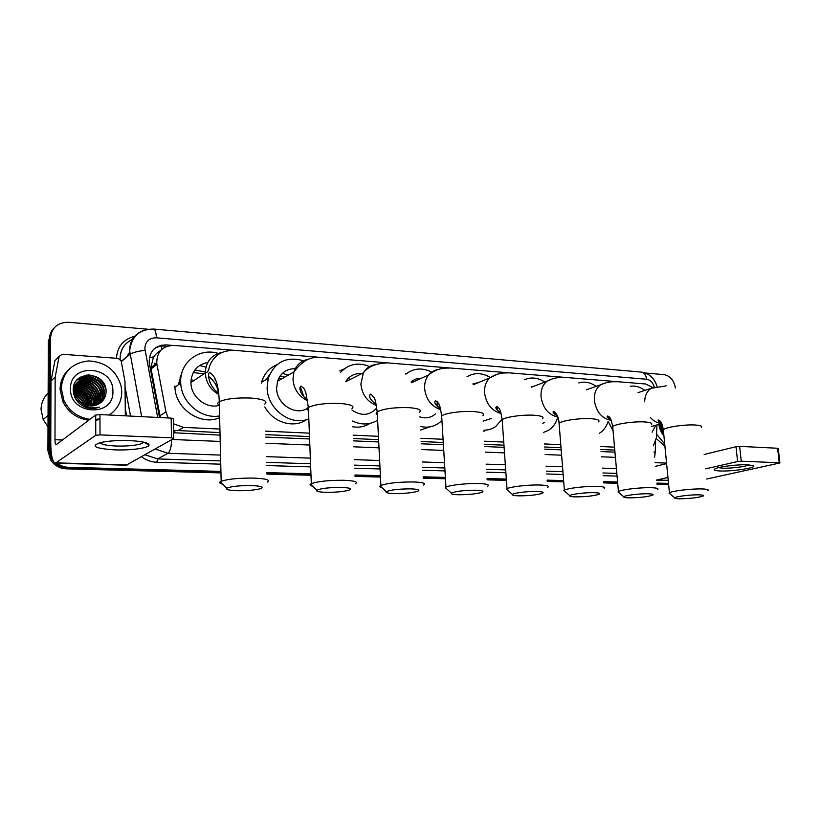 <?xml version="1.0" encoding="UTF-8"?>
<svg xmlns="http://www.w3.org/2000/svg" width="821" height="821" viewBox="0 0 821 821"><rect width="100%" height="100%" fill="white"/><g stroke="black" fill="none" stroke-linecap="round" stroke-linejoin="round"><path stroke-width="1.23" d="M160.7 350.403L156.544 353.451L153.506 356.95L150.869 367.675L160.352 417.571M437.665 402.095L437.665 406.795M266.517 379.343L269.534 374.622M205.979 367.079L199.554 365.53M178.773 383.284L181.81 373.052M126.455 357.268L129.749 352.035M174.781 433.006L174.852 430.378L219.997 432.616M265.696 434.648L309.507 436.587M353.307 438.527L378.594 439.646M421.132 441.524L443.268 442.509M484.77 444.346L503.961 445.187M544.569 446.993L561.02 447.722M600.88 449.487L614.775 450.103M652.849 387.574L645.778 384.012L173.878 345.395C162.517 345.764 156.801 351.686 156.749 363.159L165.945 411.916L168.223 417.961M653.393 445.772L656.431 437.583L656.964 424.929M173.436 423.759L183.483 427.382L219.915 429.055M265.594 431.148L309.373 433.16M353.153 435.161L378.43 436.32M420.947 438.27L443.073 439.286M484.554 441.195L503.735 442.067M544.333 443.935L560.774 444.684M600.623 446.521L614.519 447.158M220.972 472.896L66.265 468.842C59.533 468.463 54.309 465.486 50.584 459.914L51.692 459.113L53.375 461.402L51.692 459.113L49.003 449.744L49.434 339.052C49.506 334.824 50.994 331.222 53.878 328.246M220.931 471.398L68.584 467.313L67.414 468.083C62.735 467.898 58.619 466.256 55.069 463.147C58.619 466.256 62.735 467.898 67.414 468.083L220.952 472.147L67.414 468.083L66.265 468.842M668.571 484.01L656.985 483.702L668.571 484.01M617.649 482.656L603.702 482.286L617.649 482.656M563.688 481.229L547.176 480.788L563.688 481.229M506.383 479.71L487.11 479.197L506.383 479.71M445.423 478.099L423.184 477.504L445.423 478.099M380.431 476.375L355.011 475.698L380.431 476.375M310.974 474.538L266.917 473.368L310.974 474.538M668.633 484.606L657.046 484.298M617.71 483.271L603.753 482.902M563.74 481.855L547.217 481.424M506.434 480.357L487.151 479.854M445.464 478.766L423.226 478.181M380.462 477.063L355.052 476.396M311.005 475.246L266.948 474.097M50.584 459.914L47.905 450.575L48.357 340.243L49.434 339.052L49.003 449.744L51.692 459.113L52.339 458.652M645.398 373.001L664.148 374.643C670.193 375.895 673.949 380.349 675.406 387.994M51.836 456.527L50.112 448.902L50.522 337.852C51.702 327.517 57.747 322.325 68.677 322.273L149.545 329.385M68.584 467.313C64.387 467.159 60.621 465.805 57.254 463.239M668.52 483.405L656.933 483.097M617.597 482.04L603.651 481.67M563.637 480.593L547.125 480.152M506.341 479.054L487.069 478.54M445.382 477.422L423.143 476.827M380.4 475.677L354.98 475M310.943 473.809L266.897 472.629M95.954 376.48L104.051 383.879M171.763 345.354L166.253 344.902C154.851 345.292 149.165 351.224 149.206 362.708L159.531 417.53M173.59 432.759L220.059 435.109M265.778 437.09L309.599 438.978M353.42 440.867L378.707 441.955M421.265 443.792L443.412 444.756M484.913 446.542L504.115 447.373M544.734 449.128L561.184 449.836M601.054 451.55L614.96 452.155M154.081 348.915C157.232 346.729 160.793 345.785 164.785 346.072L166.253 344.902M747.962 464.778L753.729 465.856C756.008 467.96 732.158 471.541 720.181 470.977C713.952 470.669 712.556 469.807 716.004 468.391C721.156 466.359 738.89 464.337 747.962 464.778M718.457 467.652L722.665 468.186C730.68 468.555 746.392 466.574 749.029 464.83M656.646 480.039L667.945 477.463M706.686 479.023L779.919 462.972L779.252 462.757L777.59 448.256L778.246 448.492L779.899 462.859M741.25 461.197L737.607 461.535L736.006 446.716L739.639 446.367L741.25 461.197L779.252 462.757M705.639 468.842L737.607 461.535M739.639 446.367L777.59 448.256M736.006 446.716L704.161 454.475M666.601 463.629L655.343 466.369M663.799 434.566L661.408 431.466L663.779 434.371M663.922 435.828C661.121 432.626 659.448 428.808 658.904 424.365M659.14 424.724C659.591 428.778 661.162 432.246 663.85 435.13M661.972 432.318L660.238 423.985M662.568 433.098L662.742 430.04L660.977 423.769M660.176 429.209L661.408 431.466M664.712 443.997L656.574 434.186M664.918 446.183L656.348 438.609M662.855 433.437L661.079 423.739M698.887 494.837C690.707 494.591 675.18 496.551 674.759 497.844C674.482 498.398 676.052 498.706 679.47 498.788C689.363 498.665 697.132 497.813 702.776 496.202C704.449 495.422 703.145 494.971 698.887 494.837M670.069 493.955L669.423 492.805C671.773 490.968 691.559 488.587 701.965 488.936C707.117 489.1 709.087 489.634 707.866 490.558M630.21 386.281C635.218 385.501 640.093 386.876 644.854 390.416M655.835 425.247L652.11 432.215M613.071 430.809L608.31 421.717M647.954 493.78C639.538 493.534 624.401 495.432 623.786 496.787C623.426 497.413 625.181 497.772 629.04 497.865C638.902 497.772 646.64 496.931 652.264 495.33C654.193 494.447 652.757 493.934 647.954 493.78M619.157 492.867L618.008 491.892L618.439 491.543C621.066 489.644 640.288 487.356 650.981 487.705C656.79 487.89 658.976 488.505 657.539 489.542M578.805 382.935C584.634 381.201 590.432 382.35 596.19 386.363M607.971 421.83C606.298 426.93 603.466 430.738 599.474 433.242M593.963 492.662C585.301 492.415 570.574 494.252 569.764 495.658C569.302 496.366 571.262 496.787 575.634 496.89C585.455 496.818 593.162 495.997 598.766 494.406C600.982 493.421 599.381 492.846 593.963 492.662M565.207 491.697L563.894 490.558L564.396 490.178C567.311 488.238 585.948 486.042 596.918 486.391C603.486 486.617 605.919 487.315 604.235 488.495M532.603 386.722L531.331 386.876M524.527 379.743C531.166 376.829 537.929 377.609 544.805 382.083M542.743 423.287L544.662 422.302M557.51 418.053C555.776 423.595 552.707 427.72 548.315 430.44L543.451 432.451M536.626 491.471C527.718 491.225 513.423 492.99 512.396 494.437C511.832 495.258 514.028 495.73 518.985 495.853C528.755 495.812 536.421 495.012 541.993 493.442C544.539 492.343 542.743 491.687 536.626 491.471M507.922 490.455L506.434 489.131L507.019 488.721C510.221 486.74 528.252 484.657 539.489 485.006C546.93 485.273 549.66 486.063 547.679 487.397M478.469 382.565L472.896 383.951M466.995 376.757C474.374 372.395 482.132 372.621 490.27 377.434M496.736 406.446L496.818 409.556M483.21 421.111L491.461 418.412M497.044 409.864L497.618 406.877M502.113 419.151L495.73 426.489C492.2 428.993 488.228 430.214 483.815 430.163M486.299 430.06L483.897 431.364M475.616 490.209C463.578 490.311 455.501 491.286 451.376 493.134C450.667 494.068 453.141 494.601 458.795 494.755C468.504 494.735 476.118 493.965 481.65 492.426C484.554 491.204 482.543 490.465 475.616 490.209M446.973 489.131L445.29 487.602L445.967 487.151C449.456 485.139 466.872 483.179 478.366 483.528C486.832 483.836 489.901 484.749 487.582 486.248M421.512 378.194C417.561 378.112 414.112 379.374 411.167 381.981M420.496 378.194L421.019 378.409M437.152 401.51L437.234 406.395M405.841 374.15C413.62 368.085 422.251 367.398 431.743 372.098M405.451 373.678L406.939 373.268M419.736 416.842C425.771 418.823 431.025 417.817 435.499 413.825M439.379 408.058L439.902 406.6M441.934 420.383L440.61 421.686C434.843 426.653 428.059 428.223 420.28 426.407M429.66 426.91L420.485 430.101M410.562 488.854C398.524 488.926 390.447 489.88 386.322 491.717C385.47 492.785 388.261 493.411 394.716 493.585C404.363 493.595 411.926 492.846 417.407 491.358C420.711 489.993 418.433 489.162 410.562 488.854M382.001 487.705C380 487.222 379.374 486.627 380.102 485.94L380.882 485.457C387.656 483.107 398.431 481.937 413.189 481.948C422.825 482.327 426.304 483.353 423.615 485.037M361.681 373.668C354.836 373.093 349.53 375.71 345.754 381.539M359.937 373.545L361.014 373.996M348.063 378.491L350.341 379.374M340.633 372.272C348.668 363.898 358.325 361.989 369.594 366.546M339.709 370.876L344.04 369.009M352.004 410.1C361.404 416.329 369.594 415.693 376.572 408.16M377.619 420.147C369.902 424.939 361.527 425.237 352.507 421.029M369.83 423.441C364.729 426.684 359.044 427.803 352.773 426.807M346.082 381.006L346.729 381.19M341.064 487.417C329.005 487.448 320.929 488.382 316.824 490.209C315.798 491.41 318.979 492.118 326.348 492.333C335.933 492.364 343.445 491.656 348.863 490.219C352.609 488.711 350.003 487.777 341.064 487.417M312.565 486.165C310.256 485.601 309.548 484.934 310.451 484.154L311.323 483.641C318.076 481.342 328.81 480.213 343.537 480.264C354.539 480.706 358.479 481.876 355.38 483.754M295.293 368.639C286.601 368.691 280.69 372.878 277.549 381.221L276.605 388.292C276.554 404.065 295.365 416.165 307.341 408.365M278.822 378.153L282.157 378.614M267.41 378.83L268.775 376.582M282.496 373.278L288.109 375.248M300.322 386.712L303.883 396.676M308.819 418.813C291.147 426.766 267.102 409.135 267.123 387.666L268.221 378.358C274.666 361.887 286.416 356.016 303.462 360.747M261.355 383.079L261.581 382.217C264.126 373.812 269.206 367.993 276.851 364.74M306.592 419.582C293.908 428.757 273.208 422.723 264.824 406.929M266.681 379.004L268.303 378.04M280.135 375.987L284.784 377.126M251.01 485.55C238.942 485.539 230.855 486.432 226.77 488.228C225.529 489.624 229.254 490.455 237.946 490.722C247.47 490.773 254.9 490.116 260.247 488.741C264.547 487.048 261.478 485.991 251.01 485.55M222.563 484.144C219.843 483.477 219.043 482.707 220.161 481.814L221.167 481.27C227.869 479.043 238.572 477.986 253.268 478.089C266.189 478.633 270.827 479.967 267.194 482.112M207.764 362.451C197.184 364.647 191.57 371.349 190.934 382.565L190.944 382.648C190.77 396.912 206.358 409.248 219.34 405.369M178.845 382.596L180.733 379.63M193.294 372.508L203.875 373.904M208.647 376.521C214.281 380.728 217.534 386.239 218.396 393.074M179.204 380.308L180.733 379.805M191.088 379.651L193.93 380.564M219.597 415.919C201.484 419.387 181.287 402.618 180.743 383.202L180.692 381.97C179.83 362.061 199.606 347.447 218.14 353.389M219.638 417.684C200.991 426.181 175.396 409.053 174.945 387.163L174.904 385.952M178.855 382.555L180.066 382.401M181 376.952L180.015 377.219M180.517 375.833L181.318 375.105M194.905 369.943L205.312 372.087M215.03 379.62L215.554 379.661M129.564 440.6C142.29 441.267 148.796 442.765 149.063 445.074C148.847 448.03 130.867 450.513 114.796 449.867C94.743 448.512 90.084 446.049 100.819 442.488C108.618 440.887 118.203 440.251 129.564 440.6M100.172 442.642C101.147 444.448 106.484 445.577 116.202 446.029C128.353 446.285 137.056 445.393 142.331 443.361L143.654 442.129M55.212 376.962L51.025 380.995L55.212 376.962L59.122 356.437L62.16 354.251L118.265 358.418L121.159 360.973L124.987 381.457L125.326 415.826M50.974 381.498L50.758 442.981C50.923 455.47 52.472 462.213 55.428 463.188L95.647 435.376L95.564 415.077L56.146 444.746C55.407 444.51 55.028 442.837 54.976 439.717L55.161 377.465M51.025 380.995L54.915 360.717L59.122 356.437M126.229 465.199L173.683 438.547L171.486 437.809L171.168 418.115L173.354 418.926L173.672 438.168M95.564 415.077L99.946 414.564L100.029 434.884L171.486 437.809M100.029 434.884L95.647 435.376M99.946 414.564L171.168 418.115M48.008 426.828L43.205 419.603L41.05 409.515C41.194 403.019 43.554 397.518 48.141 393.002M73.469 387.522L74.383 387.83M74.906 388.015L77.174 388.99M78.293 389.554C83.629 392.489 87.549 396.635 90.064 401.992M90.587 403.203L91.5 406.005M89.951 419.315C78.067 417.55 69.405 411.321 63.976 400.627L61.236 388.261C62.909 371.872 72.094 362.759 88.801 360.922C105.591 361.999 116.366 370.404 121.128 386.137L121.754 391.894C121.58 401.767 117.403 409.474 109.214 415.026M88.709 420.249C76.856 418.505 68.225 412.296 62.817 401.633L60.087 389.308C60.251 381.262 63.238 374.561 69.046 369.204M85.558 407.329C90.32 408.991 94.928 408.899 99.351 407.083C90.146 409.227 82.962 406.477 77.79 398.842C83.804 406.077 90.844 407.75 98.91 403.87C103.333 401.182 105.714 397.292 106.063 392.181C107.397 371.503 72.751 369.286 73.243 389.801C73.541 397.939 77.646 403.788 85.558 407.329M112.877 391.36C114.304 417.499 69.672 415.436 70.514 388.815C69.744 362.256 113.903 365.509 112.877 391.36M99.259 403.655C102.327 400.802 103.887 397.364 103.969 393.341L103.538 389.626C100.193 373.186 73.757 374.643 74.66 390.929L75.768 396.184L77.79 398.842M99.392 403.583C102.625 400.699 104.277 397.179 104.37 393.033L103.928 389.298C100.593 372.847 74.126 374.304 75.029 390.611L76.137 395.866M98.499 404.106C101.045 401.336 102.338 398.175 102.389 394.603L101.958 390.899C99.793 380.575 86.082 375.566 78.447 381.549M98.715 403.983C101.373 401.192 102.728 397.959 102.789 394.285L102.348 390.58C99.023 374.191 72.648 375.659 73.551 391.894M97.617 404.568L100.829 395.845L100.398 392.151C98.294 382.309 85.579 377.178 77.8 382.299M91.901 408.519L93.368 407.893M97.843 404.455L101.219 395.537L100.788 391.843C98.664 381.878 85.702 376.767 77.964 382.104M96.693 404.969L99.279 397.087L98.848 393.403C94.559 383.13 87.344 379.692 77.215 383.109M96.929 404.876L99.659 396.779L99.228 393.095C94.846 382.689 87.549 379.292 77.359 382.894M95.729 405.317L97.74 398.308L97.309 394.644C93.409 384.875 86.544 381.313 76.692 383.961M95.975 405.235L98.12 398L97.689 394.337C93.697 384.433 86.739 380.903 76.815 383.746M94.723 405.595L96.211 399.519L95.78 395.876C92.25 386.609 85.733 382.945 76.22 384.875M94.979 405.533L96.591 399.222L96.16 395.568C92.547 386.178 85.938 382.535 76.332 384.639M92.239 408.396L92.588 407.863M93.656 405.81L94.692 400.73L94.271 397.097C91.069 388.343 84.922 384.597 75.819 385.839M93.922 405.759L95.072 400.432L94.651 396.789C91.367 387.912 85.127 384.177 75.922 385.593M92.537 405.943L93.194 401.921L92.773 398.308C89.879 390.078 84.122 386.26 75.491 386.876M91.613 408.509L91.911 407.975M92.824 405.923L93.573 401.623L93.142 398C90.177 389.647 84.327 385.849 75.573 386.609M91.357 406.005L91.285 399.509C88.678 391.802 83.332 387.964 75.245 387.984M91.665 405.995L91.654 399.201C88.976 391.371 83.526 387.533 75.296 387.707M90.105 405.964L89.807 400.699C87.088 392.787 81.577 388.99 73.264 389.287M90.423 405.985L90.177 400.402C87.375 392.346 81.741 388.559 73.285 389.021M88.75 405.81L88.35 401.88C85.928 394.573 80.899 390.755 73.243 390.427M89.099 405.861L88.709 401.582C86.226 394.131 81.063 390.314 73.243 390.129M87.283 405.502L86.893 403.049C85.045 397.056 81.125 393.351 75.111 391.935M74.701 391.853L73.551 391.699M87.662 405.595L87.252 402.752C85.353 396.605 81.289 392.869 75.08 391.555M74.68 391.494L73.285 391.35M85.62 404.989L85.456 404.209C83.865 398.893 80.509 395.353 75.399 393.577M74.927 393.433L73.623 393.126M86.061 405.143L85.815 403.922C84.163 398.421 80.653 394.829 75.306 393.146M83.65 404.096C82.151 400.196 79.606 397.354 76.025 395.599M75.44 395.322L73.89 394.747M84.194 404.373C82.685 399.981 79.894 396.871 75.819 395.034M80.663 402.054L77.759 398.801M76.64 397.949L74.557 396.738M81.659 402.844L77.051 397.692M76.209 397.148L74.342 396.184M75.912 399.386L79.986 403.829M80.273 404.035L75.563 398.801M99.957 418.823L95.585 419.439M110.004 414.513L109.306 415.036M99.967 419.449L95.585 420.26M86.759 401.151L88.032 404.178C86.031 397.374 81.7 392.951 75.039 390.909M74.762 390.837L73.243 390.509M88.288 400.176L89.479 403.019C87.129 395.301 82.018 390.704 74.147 389.205M101.476 393.403L99.546 388.549M94.148 382.555L85.189 379.004M84.07 378.912L82.213 378.892M81.884 378.902L77.297 379.805M102.338 390.591L101.25 387.563M95.41 381.067L86.626 377.691M85.517 377.588L78.652 378.532M103.538 389.626L104.606 390.899L102.964 386.558M96.693 379.589C91.819 376.387 86.585 375.505 80.971 376.931M105.488 387.358C102.194 379.887 96.529 375.741 88.494 374.92M86.359 405.246L85.24 402.116M78.139 394.285L75.245 392.859M74.793 392.684L73.562 392.294M79.35 392.972L75.05 391.114M74.66 391.012L73.254 390.693M80.581 391.658L73.326 389.277M101.281 393.557L100.398 392.151M90.967 380.934L84.399 379.107M83.455 379.045L81.854 379.066M81.577 379.076L77.164 379.959M92.332 379.548L85.836 377.793M84.902 377.732L78.447 378.707M93.707 378.173C89.345 376.223 84.974 375.895 80.581 377.167M105.94 389.606C102.82 380.246 96.344 375.402 86.533 375.074M149.33 357.597L153.506 356.95M161.788 349.315L161.45 345.189M177.705 430.748L183.483 427.382M159.9 415.785L165.945 411.916M151.054 368.957L156.944 364.452M47.905 450.575L50.112 448.902M154.461 363.262L156.431 363.405M654.306 387.153C652.921 382.535 650.355 379.897 646.609 379.251L156.339 337.811C149.289 337.893 145.45 341.403 144.814 348.33L157.683 417.437M657.046 386.486C654.481 378.173 649.278 373.381 641.437 372.108C644.3 372.611 646.014 374.981 646.609 379.251M141.653 416.647L129.585 350.31C129.954 340.694 134.49 334.126 143.182 330.606M121.282 361.651L129.975 354.333C132.756 352.517 137.774 351.193 145.009 350.341M120.112 359.188C120.02 349.89 124.115 343.311 132.397 339.473C124.525 343.168 120.441 349.469 120.123 358.377L120.143 359.218M617.074 476.098L603.127 475.677M563.144 474.476L546.653 473.974M505.9 472.752L486.637 472.178M444.992 470.915L422.774 470.248M380.061 468.965L354.672 468.206M310.677 466.882L266.671 465.558M220.757 464.173L156.801 462.254C151.259 462.038 146.189 460.232 141.592 456.835M126.66 415.898L125.264 408.396M116.438 358.274C117.352 346.544 123.458 339.206 134.726 336.251M50.522 337.852L49.434 339.052M125.069 386.794L130.539 416.093M220.541 455.08L168.018 453.284L157.642 458.918L220.675 460.899M171.579 439.748C171.425 446.891 170.234 451.396 168.018 453.284L155.261 449.046M145.143 454.813L157.642 458.918L156.801 462.254M616.407 468.606L602.481 468.134M562.529 466.759L546.047 466.205M505.336 464.809L486.104 464.152M444.5 462.726L422.302 461.966M379.641 460.509L354.282 459.647M310.338 458.149L266.394 456.64M266.568 462.356L310.554 463.742M354.528 465.127L379.907 465.928M422.599 467.272L444.818 467.98M486.443 469.294L505.695 469.899M546.437 471.182L562.929 471.706M602.901 472.968L616.838 473.409M172.041 439.492L220.213 441.431M265.973 443.278L309.835 445.044M353.687 446.809L379.004 447.835M421.594 449.549L443.751 450.442M485.293 452.114L504.494 452.894M545.154 454.526L561.615 455.193M601.506 456.804L615.422 457.359M653.978 451.889L655.117 453.736L654.501 457.482M121.231 361.363L129.923 354.046L129.739 350.187C131.729 336.189 139.683 329.149 153.609 329.057C155.241 329.519 156.154 332.433 156.339 337.811M656.79 480.008L668.222 480.336M654.994 462.664L666.549 463.106M701.38 427.484C702.55 426.212 700.58 425.391 695.459 425.032C685.104 424.272 665.585 427.146 663.327 429.701L663.46 431.097M650.365 417.468C653.516 421.05 657.016 423 660.874 423.308L661.603 423.328M654.768 387.071L651.31 388.292C647.081 390.929 644.875 395.435 644.68 401.797M651.402 424.755C652.787 423.308 650.591 422.374 644.824 421.953C634.202 421.183 615.237 423.954 612.702 426.581L612.835 428.193M605.056 383.079L600.695 384.772C596.077 388.097 593.973 393.341 594.373 400.504C596.292 412.009 601.896 418.597 611.173 420.301L611.214 420.301M598.499 421.871C600.13 420.249 597.688 419.192 591.171 418.7C580.283 417.92 561.892 420.557 559.07 423.246L559.214 425.114M552.492 378.861L546.95 381.272C542.671 384.813 540.7 389.965 541.049 396.738C542.804 408.109 548.397 414.872 557.808 417.047M542.404 418.854C544.323 417.017 541.593 415.816 534.214 415.241C523.069 414.461 505.274 416.955 502.165 419.685L502.319 421.83M496.828 374.407L489.737 377.917C485.991 381.611 484.267 386.558 484.554 392.756C486.124 403.901 491.635 410.828 501.097 413.527M482.84 415.662C485.088 413.599 482.019 412.234 473.635 411.567C462.244 410.777 445.054 413.117 441.667 415.878L441.811 418.33M437.778 369.676C434.145 370.281 431.107 372.046 428.665 374.951C425.719 378.645 424.375 383.171 424.611 388.518C425.966 399.396 431.353 406.457 440.764 409.689M419.48 412.296C422.097 409.977 418.628 408.427 409.094 407.647C394.48 407.257 383.859 408.632 377.208 411.793C375.772 412.809 375.813 413.733 377.342 414.574M374.992 364.647C369.994 365.54 366.135 368.249 363.426 372.785L360.871 384.012C362.01 394.552 367.203 401.705 376.459 405.471M351.942 408.725C354.97 406.128 351.049 404.373 340.171 403.47C325.609 403.019 315.007 404.332 308.378 407.421C306.695 408.54 306.736 409.576 308.501 410.541M308.091 359.321C301.102 360.696 296.381 364.904 293.918 371.954L292.974 379.22C293.877 389.349 298.813 396.543 307.772 400.822M264.742 404.127C268.293 401.182 263.695 399.15 250.928 398.052C236.407 397.538 225.847 398.76 219.258 401.746C217.257 402.988 217.288 404.168 219.34 405.287M221.588 352.466C211.274 354.99 205.845 361.825 205.312 372.95L205.312 373.032C205.938 382.524 210.443 389.688 218.817 394.521M56.341 462.859L127.45 464.891M54.976 439.717L62.55 440.005M98.089 377.619L102.769 381.888M150.869 367.675L156.749 363.159M655.158 452.74L655.62 441.914M641.437 372.108L153.609 329.057M752.2 465.199L753.729 465.856M656.667 480.275L668.243 480.603M674.759 497.844L669.064 493.123M661.398 422.918C658.278 421.142 657.364 420.188 658.668 420.044C660.792 421.768 661.418 420.701 663.327 429.701L669.423 492.805M638.061 392.654L651.31 388.292L666.18 385.86M651.566 426.479L661.705 423.554M623.786 496.787L618.008 491.892M610.988 419.747C607.314 417.396 606.257 416.155 607.817 416.001C609.48 417.571 610.27 415.241 612.702 426.581L618.439 491.543M586.327 389.842L600.695 384.772C605.641 382.422 610.886 381.426 616.448 381.796M569.764 495.658L563.894 490.558M557.562 416.339C553.251 413.23 552.03 411.608 553.908 411.495C557.09 413.958 558.803 417.879 559.07 423.246L564.396 490.178M531.515 387.132L546.95 381.272C552.164 378.378 557.787 377.116 563.842 377.496M512.396 494.437L506.434 489.131M500.841 412.665C493.811 408.376 496.161 406.826 496.664 406.436C498.86 408.068 500.256 407.709 502.165 419.685L507.019 488.721M473.368 384.669L489.737 377.917C495.248 374.232 501.374 372.57 508.117 372.939M451.376 493.134L445.29 487.602M440.528 408.684C435.079 404.486 433.488 401.818 435.746 400.699L438.383 403.162C439.42 404.024 440.518 408.263 441.667 415.878L445.967 487.151M411.567 382.699L428.665 374.951C434.494 370.055 441.267 367.777 448.984 368.106M386.322 491.717L380.102 485.94M376.244 404.343C366.925 397.928 369.912 393.721 370.774 394.07L373.873 397.241C374.735 397.333 375.854 402.187 377.208 411.793L380.882 485.457M345.805 381.652L363.426 372.785C368.034 366.792 375.597 363.518 386.127 362.964M316.824 490.209L310.451 484.154M307.588 399.601C297.91 393.197 299.501 385.326 301.297 386.188L304.006 388.559L305.812 392.448L308.378 407.421L311.323 483.641M277.549 381.221L293.918 371.954C301.718 361.394 310.133 356.571 319.164 357.494M268.221 378.358L261.581 382.217M226.77 488.228L220.161 481.814M218.684 393.269C212.536 389.328 209.263 381.303 209.222 379.754C208.236 375.895 208.339 373.473 209.499 372.477C215.461 375.454 218.714 385.203 219.258 401.746L221.167 481.27M190.934 382.565L205.312 372.95C207.364 372.755 208.719 370.733 209.355 366.915C213.193 356.17 220.982 350.67 232.733 350.434M180.743 383.202L174.945 387.163M143.654 442.15L149.063 445.074M142.331 443.361L142.31 441.862M55.428 463.188L126.362 465.209M95.708 414.995L95.78 435.294M105.242 396.399L93.163 405.882M63.976 400.627L62.817 401.633M48.049 415.405L43.205 419.603"/></g></svg>
